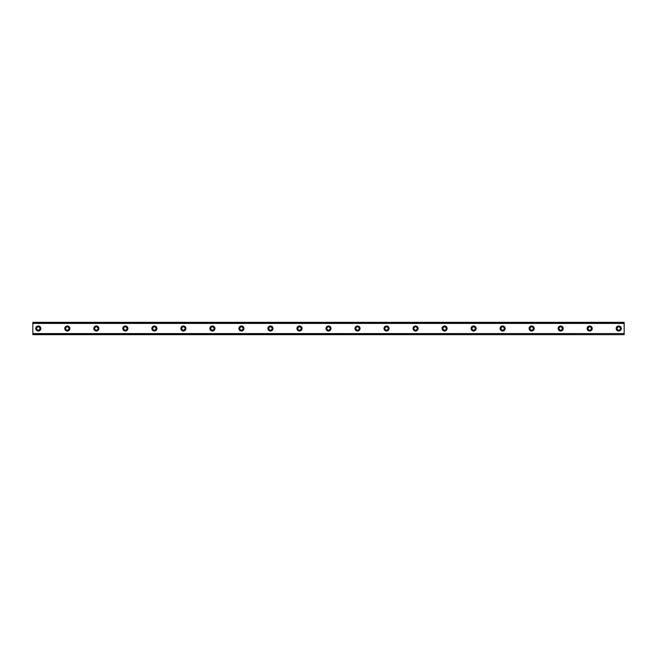 <?xml version="1.0" encoding="UTF-8"?>
<svg xmlns="http://www.w3.org/2000/svg" width="657" height="657" viewBox="0 0 657 657"><rect width="100%" height="100%" fill="white"/><g stroke="black" fill="none" stroke-linecap="round" stroke-linejoin="round"><path stroke-width="0.99" d="M38.295 325.962A2.538 2.538 0 0 0 35.749 328.5A2.538 2.538 0 0 0 38.295 331.038A2.538 2.538 0 0 0 40.833 328.5A2.538 2.538 0 0 0 38.295 325.962M618.705 325.962A2.538 2.538 0 0 0 616.167 328.5A2.538 2.538 0 0 0 618.705 331.038A2.538 2.538 0 0 0 621.251 328.5A2.538 2.538 0 0 0 618.705 325.962M589.69 325.962A2.538 2.538 0 0 0 587.144 328.5A2.538 2.538 0 0 0 589.69 331.038A2.538 2.538 0 0 0 592.228 328.5A2.538 2.538 0 0 0 589.69 325.962M560.667 325.962A2.538 2.538 0 0 0 558.13 328.5A2.538 2.538 0 0 0 560.667 331.038A2.538 2.538 0 0 0 563.205 328.5A2.538 2.538 0 0 0 560.667 325.962M531.644 325.962A2.538 2.538 0 0 0 529.107 328.5A2.538 2.538 0 0 0 531.644 331.038A2.538 2.538 0 0 0 534.182 328.5A2.538 2.538 0 0 0 531.644 325.962M502.621 325.962A2.538 2.538 0 0 0 500.084 328.5A2.538 2.538 0 0 0 502.621 331.038A2.538 2.538 0 0 0 505.167 328.5A2.538 2.538 0 0 0 502.621 325.962M473.607 325.962A2.538 2.538 0 0 0 471.069 328.5A2.538 2.538 0 0 0 473.607 331.038A2.538 2.538 0 0 0 476.144 328.5A2.538 2.538 0 0 0 473.607 325.962M444.584 325.962A2.538 2.538 0 0 0 442.046 328.5A2.538 2.538 0 0 0 444.584 331.038A2.538 2.538 0 0 0 447.121 328.5A2.538 2.538 0 0 0 444.584 325.962M415.561 325.962A2.538 2.538 0 0 0 413.023 328.5A2.538 2.538 0 0 0 415.561 331.038A2.538 2.538 0 0 0 418.098 328.5A2.538 2.538 0 0 0 415.561 325.962M386.538 325.962A2.538 2.538 0 0 0 384 328.5A2.538 2.538 0 0 0 386.538 331.038A2.538 2.538 0 0 0 389.084 328.5A2.538 2.538 0 0 0 386.538 325.962M357.523 325.962A2.538 2.538 0 0 0 354.985 328.5A2.538 2.538 0 0 0 357.523 331.038A2.538 2.538 0 0 0 360.061 328.5A2.538 2.538 0 0 0 357.523 325.962M328.5 325.962A2.538 2.538 0 0 0 325.962 328.5A2.538 2.538 0 0 0 328.5 331.038A2.538 2.538 0 0 0 331.038 328.5A2.538 2.538 0 0 0 328.5 325.962M299.477 325.962A2.538 2.538 0 0 0 296.939 328.5A2.538 2.538 0 0 0 299.477 331.038A2.538 2.538 0 0 0 302.015 328.5A2.538 2.538 0 0 0 299.477 325.962M270.462 325.962A2.538 2.538 0 0 0 267.916 328.5A2.538 2.538 0 0 0 270.462 331.038A2.538 2.538 0 0 0 273 328.5A2.538 2.538 0 0 0 270.462 325.962M241.439 325.962A2.538 2.538 0 0 0 238.902 328.5A2.538 2.538 0 0 0 241.439 331.038A2.538 2.538 0 0 0 243.977 328.5A2.538 2.538 0 0 0 241.439 325.962M212.416 325.962A2.538 2.538 0 0 0 209.879 328.5A2.538 2.538 0 0 0 212.416 331.038A2.538 2.538 0 0 0 214.954 328.5A2.538 2.538 0 0 0 212.416 325.962M183.393 325.962A2.538 2.538 0 0 0 180.856 328.5A2.538 2.538 0 0 0 183.393 331.038A2.538 2.538 0 0 0 185.931 328.5A2.538 2.538 0 0 0 183.393 325.962M154.379 325.962A2.538 2.538 0 0 0 151.833 328.5A2.538 2.538 0 0 0 154.379 331.038A2.538 2.538 0 0 0 156.916 328.5A2.538 2.538 0 0 0 154.379 325.962M125.356 325.962A2.538 2.538 0 0 0 122.818 328.5A2.538 2.538 0 0 0 125.356 331.038A2.538 2.538 0 0 0 127.893 328.5A2.538 2.538 0 0 0 125.356 325.962M96.333 325.962A2.538 2.538 0 0 0 93.795 328.5A2.538 2.538 0 0 0 96.333 331.038A2.538 2.538 0 0 0 98.87 328.5A2.538 2.538 0 0 0 96.333 325.962M67.31 325.962A2.538 2.538 0 0 0 64.772 328.5A2.538 2.538 0 0 0 67.31 331.038A2.538 2.538 0 0 0 69.856 328.5A2.538 2.538 0 0 0 67.31 325.962M32.85 322.423L624.15 322.423L32.85 322.332L624.15 322.332L32.85 322.332L32.85 323.416L624.15 323.416L624.15 333.584L32.85 333.584L32.85 323.416M67.31 330.134A1.634 1.634 0 0 1 65.684 328.5A1.634 1.634 0 0 1 67.31 326.866A1.634 1.634 0 0 1 68.944 328.5A1.634 1.634 0 0 1 67.31 330.134M38.295 330.134A1.634 1.634 0 0 1 36.661 328.5A1.634 1.634 0 0 1 38.295 326.866A1.634 1.634 0 0 1 39.921 328.5A1.634 1.634 0 0 1 38.295 330.134M618.705 330.134A1.634 1.634 0 0 1 617.079 328.5A1.634 1.634 0 0 1 618.705 326.866A1.634 1.634 0 0 1 620.339 328.5A1.634 1.634 0 0 1 618.705 330.134M589.69 330.134A1.634 1.634 0 0 1 588.056 328.5A1.634 1.634 0 0 1 589.69 326.866A1.634 1.634 0 0 1 591.316 328.5A1.634 1.634 0 0 1 589.69 330.134M560.667 330.134A1.634 1.634 0 0 1 559.033 328.5A1.634 1.634 0 0 1 560.667 326.866A1.634 1.634 0 0 1 562.302 328.5A1.634 1.634 0 0 1 560.667 330.134M531.644 330.134A1.634 1.634 0 0 1 530.01 328.5A1.634 1.634 0 0 1 531.644 326.866A1.634 1.634 0 0 1 533.279 328.5A1.634 1.634 0 0 1 531.644 330.134M502.621 330.134A1.634 1.634 0 0 1 500.995 328.5A1.634 1.634 0 0 1 502.621 326.866A1.634 1.634 0 0 1 504.256 328.5A1.634 1.634 0 0 1 502.621 330.134M473.607 330.134A1.634 1.634 0 0 1 471.972 328.5A1.634 1.634 0 0 1 473.607 326.866A1.634 1.634 0 0 1 475.233 328.5A1.634 1.634 0 0 1 473.607 330.134M444.584 330.134A1.634 1.634 0 0 1 442.949 328.5A1.634 1.634 0 0 1 444.584 326.866A1.634 1.634 0 0 1 446.218 328.5A1.634 1.634 0 0 1 444.584 330.134M415.561 330.134A1.634 1.634 0 0 1 413.926 328.5A1.634 1.634 0 0 1 415.561 326.866A1.634 1.634 0 0 1 417.195 328.5A1.634 1.634 0 0 1 415.561 330.134M386.538 330.134A1.634 1.634 0 0 1 384.912 328.5A1.634 1.634 0 0 1 386.538 326.866A1.634 1.634 0 0 1 388.172 328.5A1.634 1.634 0 0 1 386.538 330.134M357.523 330.134A1.634 1.634 0 0 1 355.889 328.5A1.634 1.634 0 0 1 357.523 326.866A1.634 1.634 0 0 1 359.157 328.5A1.634 1.634 0 0 1 357.523 330.134M328.5 330.134A1.634 1.634 0 0 1 326.866 328.5A1.634 1.634 0 0 1 328.5 326.866A1.634 1.634 0 0 1 330.134 328.5A1.634 1.634 0 0 1 328.5 330.134M299.477 330.134A1.634 1.634 0 0 1 297.843 328.5A1.634 1.634 0 0 1 299.477 326.866A1.634 1.634 0 0 1 301.111 328.5A1.634 1.634 0 0 1 299.477 330.134M270.462 330.134A1.634 1.634 0 0 1 268.828 328.5A1.634 1.634 0 0 1 270.462 326.866A1.634 1.634 0 0 1 272.088 328.5A1.634 1.634 0 0 1 270.462 330.134M241.439 330.134A1.634 1.634 0 0 1 239.805 328.5A1.634 1.634 0 0 1 241.439 326.866A1.634 1.634 0 0 1 243.074 328.5A1.634 1.634 0 0 1 241.439 330.134M212.416 330.134A1.634 1.634 0 0 1 210.782 328.5A1.634 1.634 0 0 1 212.416 326.866A1.634 1.634 0 0 1 214.051 328.5A1.634 1.634 0 0 1 212.416 330.134M183.393 330.134A1.634 1.634 0 0 1 181.767 328.5A1.634 1.634 0 0 1 183.393 326.866A1.634 1.634 0 0 1 185.028 328.5A1.634 1.634 0 0 1 183.393 330.134M154.379 330.134A1.634 1.634 0 0 1 152.744 328.5A1.634 1.634 0 0 1 154.379 326.866A1.634 1.634 0 0 1 156.005 328.5A1.634 1.634 0 0 1 154.379 330.134M125.356 330.134A1.634 1.634 0 0 1 123.721 328.5A1.634 1.634 0 0 1 125.356 326.866A1.634 1.634 0 0 1 126.99 328.5A1.634 1.634 0 0 1 125.356 330.134M96.333 330.134A1.634 1.634 0 0 1 94.698 328.5A1.634 1.634 0 0 1 96.333 326.866A1.634 1.634 0 0 1 97.967 328.5A1.634 1.634 0 0 1 96.333 330.134M32.85 334.577L624.15 334.668L32.85 334.577L32.85 333.69L624.15 333.584M624.15 333.69L624.15 334.577M624.15 334.668L32.85 334.668L624.15 334.668M624.15 322.423L624.15 323.416M624.15 323.31L32.85 323.31"/></g></svg>

